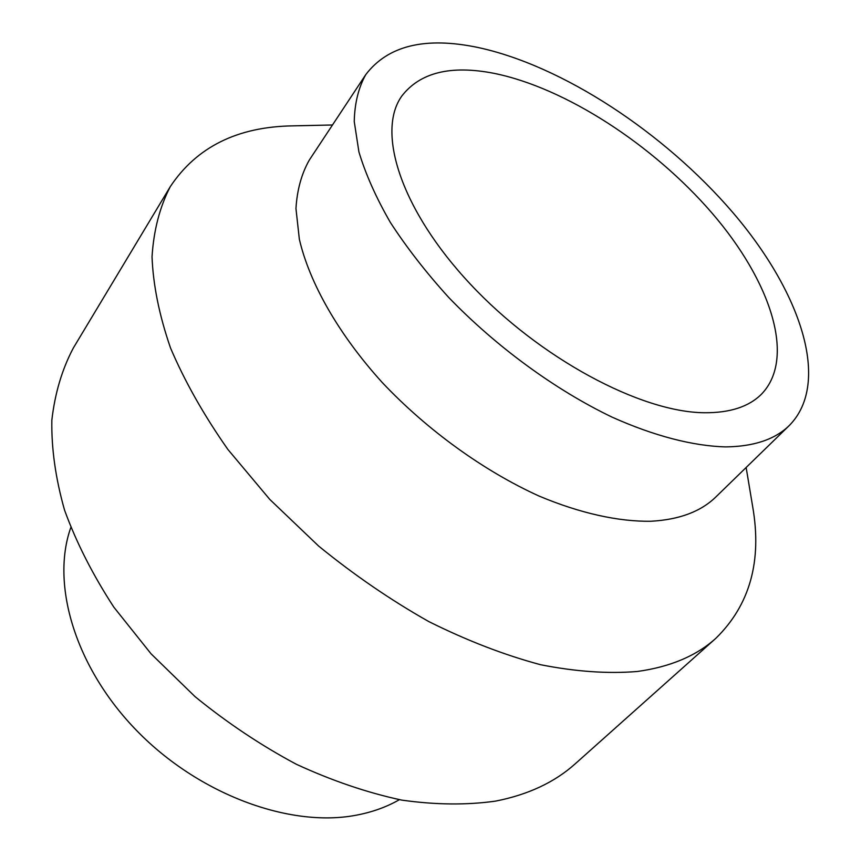 <?xml version="1.0" encoding="UTF-8"?>
<svg xmlns="http://www.w3.org/2000/svg" width="861" height="861" viewBox="0 0 861 861"><rect width="100%" height="100%" fill="white"/><g stroke="black" fill="none" stroke-linecap="round" stroke-linejoin="round"><path stroke-width="1.29" d="M493.73 73.282C450.647 64.919 419.996 72.507 401.796 96.045C376.16 131.819 400.86 210.03 470.386 284.162C539.653 358.348 640.788 412.29 704.438 412.742C730.01 412.936 749.081 406.683 761.641 394.004C796.339 357.821 770.52 280.858 711.929 212.979C653.112 144.874 565.386 87.671 493.73 73.282M365.753 74.638C387.88 45.579 425.183 36.506 477.683 47.42C562.545 65.554 664.283 132.745 732.668 212.344C800.687 291.631 831.532 382.542 789.386 425.42C775.158 439.379 753.913 446.547 725.64 446.902C693.223 446.041 654.285 436.064 612.074 417.133C555.27 389.872 496.302 346.8 448.796 297.54C426.12 272.56 406.618 247.484 390.281 222.31C376.031 197.535 365.581 174.073 358.919 151.923L354.248 121.573C354.646 103.352 358.477 87.704 365.753 74.638L309.303 160.071C301.533 173.793 297.088 189.958 295.958 208.556L299.348 239.229C309.519 283.043 338.674 334.466 382.327 382.607C427.293 430.22 483.86 471.032 539.104 496.076C580.228 513.35 618.575 521.755 650.959 521.249C679.264 519.7 700.94 511.552 715.997 496.819L789.386 425.42M746.143 467.491L752.643 506.451C762.179 561.049 749.899 605.025 715.803 638.356C696.377 655.878 670.213 666.92 637.334 671.483C607.984 673.905 575.761 671.655 540.665 664.735C504.363 655.027 467.082 640.649 428.821 621.588C390.657 600.031 353.903 574.836 318.57 546.003L269.784 499.412L227.917 449.485C203.874 415.217 184.738 381.38 170.51 347.952C159.263 315.363 153.107 284.948 152.031 256.729C153.732 230.145 159.812 206.791 170.284 186.643L73.325 348.027C62.089 369.229 54.932 393.273 51.843 420.157C51.337 448.441 55.578 478.458 64.575 510.196C76.36 542.516 92.784 574.847 113.856 607.188L151.073 653.822L195.081 696.667C227.229 722.853 261.001 745.4 296.388 764.288C332.066 780.744 367.173 792.68 401.732 800.106C435.365 804.874 466.64 805.207 495.549 801.117C528.116 794.725 554.721 782.251 575.342 763.707L715.803 638.356M332.486 124.985L292.998 125.857C237.571 126.675 196.674 146.94 170.284 186.643M70.796 527.589C50.659 584.167 75.047 667.544 137.093 731.011C199.009 794.52 289.587 827.733 355.593 815.313C371.898 812.3 386.503 807.091 399.407 799.675"/></g></svg>

